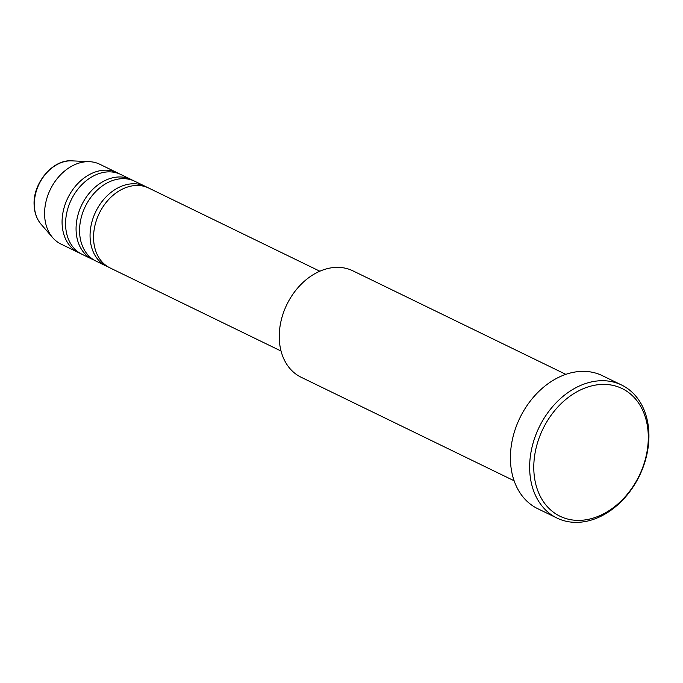 <?xml version="1.0" encoding="UTF-8"?>
<svg xmlns="http://www.w3.org/2000/svg" width="683" height="683" viewBox="0 0 683 683"><rect width="100%" height="100%" fill="white"/><g stroke="black" fill="none" stroke-linecap="round" stroke-linejoin="round"><path stroke-width="1.02" d="M319.84 271.219L148.732 188.056A44.369 33.433 115.9 0 0 111.406 196.772A44.369 33.433 115.9 0 0 93.605 239.451A44.369 33.433 115.9 0 0 109.937 267.864L281.037 351.036M146.956 187.27A44.369 33.433 115.9 0 0 145.24 186.357A44.369 33.433 115.9 0 0 107.905 195.065A44.369 33.433 115.9 0 0 90.105 237.744A44.369 33.433 115.9 0 0 106.446 266.165A44.369 33.433 115.9 0 0 108.221 266.951M145.24 186.357L134.747 181.251A44.369 33.433 115.9 0 0 97.413 189.968A44.369 33.433 115.9 0 0 79.612 232.647A44.369 33.433 115.9 0 0 95.953 261.068L106.446 266.165M132.963 180.474A44.369 33.433 115.9 0 0 131.247 179.552A44.369 33.433 115.9 0 0 93.912 188.269A44.369 33.433 115.9 0 0 76.112 230.948A44.369 33.433 115.9 0 0 92.453 259.361A44.369 33.433 115.9 0 0 94.237 260.146M131.247 179.552L120.754 174.455A44.369 33.433 115.9 0 0 83.42 183.164A44.369 33.433 115.9 0 0 65.619 225.842A44.369 33.433 115.9 0 0 81.96 254.264L92.453 259.361M118.97 173.67A44.369 33.433 115.9 0 0 117.254 172.756A44.369 33.433 115.9 0 0 79.928 181.465A44.369 33.433 115.9 0 0 62.119 224.144A44.369 33.433 115.9 0 0 78.46 252.565A44.369 33.433 115.9 0 0 80.244 253.35M565.84 374.361L352.821 270.81A59.156 44.583 115.9 0 0 303.047 282.429A59.156 44.583 115.9 0 0 279.313 339.34A59.156 44.583 115.9 0 0 301.092 377.229L514.12 480.772M648.218 434.004A70.989 53.496 115.9 0 0 588.063 386.919A70.989 53.496 115.9 0 0 533.858 470.766A70.989 53.496 115.9 0 0 594.014 517.851A70.989 53.496 115.9 0 0 648.218 434.004M529.726 470.681A73.952 55.724 -64.1 0 1 559.403 399.546A73.952 55.724 -64.1 0 1 621.615 385.024A73.952 55.724 -64.1 0 1 648.85 432.39A73.952 55.724 -64.1 0 1 619.182 503.516A73.952 55.724 -64.1 0 1 556.961 518.047A73.952 55.724 -64.1 0 1 529.726 470.681M621.615 385.024L602.38 375.676A73.952 55.724 115.9 0 0 540.159 390.198A73.952 55.724 115.9 0 0 510.491 461.332A73.952 55.724 115.9 0 0 537.726 508.69L556.961 518.047M117.254 172.756L99.769 164.253A44.369 33.433 115.9 0 0 89.593 161.692A44.369 33.433 115.9 0 0 44.634 215.649A44.369 33.433 115.9 0 0 52.676 237.641A44.369 33.433 115.9 0 0 60.975 244.062L78.46 252.565M41.065 224.237C36.831 219.234 34.526 212.985 34.15 205.489C32.477 183.505 52.693 159.156 71.877 160.847A37.036 27.909 115.9 0 0 34.355 205.873A37.036 27.909 115.9 0 0 41.065 224.237L52.676 237.641M71.877 160.847L89.593 161.692"/></g></svg>

